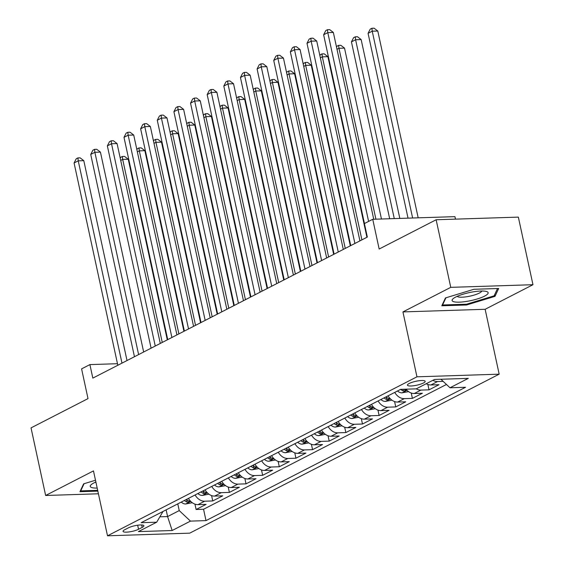 <?xml version="1.0" encoding="UTF-8"?>
<svg xmlns="http://www.w3.org/2000/svg" width="564" height="564" viewBox="0 0 564 564"><rect width="100%" height="100%" fill="white"/><g stroke="black" fill="none" stroke-linecap="round" stroke-linejoin="round"><path stroke-width="0.85" d="M409.203 383.478A9.08 2.009 167.8 0 0 407.441 385.163A9.08 2.009 167.8 0 0 413.708 385.741A9.08 2.009 167.8 0 0 423.423 383.019A9.08 2.009 167.8 0 0 425.185 381.327A9.08 2.009 167.8 0 0 418.911 380.749A9.08 2.009 167.8 0 0 409.203 383.478M455.479 219.135L454.944 216.647L372.733 219.283L364.414 223.563L367.333 237.077L92.827 378.113L89.902 364.598L81.583 368.87L88.012 398.614L31.034 427.886L45.649 495.481L98.425 493.789M532.966 284.707L518.351 217.112L436.141 219.756L450.756 287.351L402.929 311.92L416.958 376.815L499.168 374.172L485.139 309.283L532.966 284.707L450.756 287.351M416.958 376.815L107.512 535.8L189.723 533.156L499.168 374.172M188.432 498.4A11.343 8.53 62.8 0 0 197.985 504.632L206.093 504.371L196.11 509.496L194.947 504.131M195.088 494.981A11.343 8.53 62.8 0 0 204.64 501.213L212.748 500.952L211.585 495.58M212.748 500.952L222.731 495.819L214.623 496.08A11.343 8.53 62.8 0 1 205.07 489.848M221.708 481.303A11.343 8.53 62.8 0 0 231.254 487.536L239.369 487.275L229.386 492.407L228.223 487.035M238.339 472.759A11.343 8.53 62.8 0 0 247.892 478.991L256.007 478.73L246.024 483.856L244.861 478.491M254.977 464.207A11.343 8.53 62.8 0 0 264.53 470.439L272.638 470.179L262.662 475.311L261.499 469.939M271.615 455.663A11.343 8.53 62.8 0 0 281.168 461.895L289.276 461.634L279.293 466.759L278.137 461.394M288.253 447.111A11.343 8.53 62.8 0 0 297.806 453.343L305.914 453.082L295.931 458.215L294.775 452.843M304.891 438.566A11.343 8.53 62.8 0 0 314.444 444.799L322.552 444.538L312.569 449.663L311.406 444.298M321.529 430.015A11.343 8.53 62.8 0 0 331.075 436.254L339.19 435.993L329.207 441.118L328.044 435.753M338.16 421.47A11.343 8.53 62.8 0 0 347.713 427.702L355.828 427.441L345.845 432.574L344.682 427.202M354.798 412.926A11.343 8.53 62.8 0 0 364.351 419.158L372.459 418.897L362.483 424.022L361.32 418.657M371.436 404.374A11.343 8.53 62.8 0 0 380.989 410.606L389.097 410.345L379.114 415.478L377.958 410.106M388.074 395.829A11.343 8.53 62.8 0 0 397.627 402.061L405.735 401.801L395.752 406.926L394.596 401.561M406.024 389.188A11.343 8.53 62.8 0 0 414.265 393.51L422.373 393.249L412.39 398.381L411.226 393.009M426.236 383.71A11.343 8.53 62.8 0 0 430.903 384.965L439.011 384.704L429.028 389.83L427.864 384.465M138.54 529.272L142.198 527.396A8.791 1.946 167.8 0 0 143.912 525.754A8.791 1.946 167.8 0 0 137.835 525.197A8.791 1.946 167.8 0 0 128.423 527.833L124.764 529.716A8.791 1.946 167.8 0 0 123.058 531.351A8.791 1.946 167.8 0 0 129.135 531.915A8.791 1.946 167.8 0 0 138.54 529.272L137.665 525.218M166.133 509.856L167.586 516.568L179.232 510.589L190.456 521.115L206.008 520.614L465.547 387.278L449.994 387.771L468.289 378.374L434.52 379.459L416.218 388.857L400.666 389.357L141.127 522.701L156.686 522.201L163.024 511.449M190.456 521.115L172.154 530.52L138.384 531.605L156.686 522.201M196.11 509.496L203.555 509.257L446.462 384.465M443.163 381.363L437.551 381.546A11.343 8.53 -117.2 0 1 432.891 380.291M429.028 389.83L420.92 390.091A11.343 8.53 -117.2 0 1 416.253 388.843M412.39 398.381L404.282 398.642A11.343 8.53 -117.2 0 1 394.729 392.41M395.752 406.926L387.644 407.187A11.343 8.53 -117.2 0 1 378.091 400.955M379.114 415.478L371.006 415.738A11.343 8.53 -117.2 0 1 361.454 409.506M362.483 424.022L354.368 424.283A11.343 8.53 -117.2 0 1 344.815 418.051M345.845 432.574L337.73 432.835A11.343 8.53 -117.2 0 1 328.185 426.596M329.207 441.118L321.099 441.379A11.343 8.53 -117.2 0 1 311.547 435.147M312.569 449.663L304.461 449.924A11.343 8.53 -117.2 0 1 294.909 443.692M295.931 458.215L287.823 458.476A11.343 8.53 -117.2 0 1 278.271 452.243M279.293 466.759L271.185 467.02A11.343 8.53 -117.2 0 1 261.633 460.788M262.662 475.311L254.547 475.572A11.343 8.53 -117.2 0 1 244.995 469.34M246.024 483.856L237.909 484.116A11.343 8.53 -117.2 0 1 228.357 477.884M229.386 492.407L221.271 492.661A11.343 8.53 -117.2 0 1 211.726 486.429M177.78 503.871L179.232 510.589M372.733 219.283L379.163 249.027L436.141 219.756M107.512 535.8L93.476 470.905L45.649 495.481M117.481 363.709L89.902 364.598M159.859 516.814L167.586 516.568L172.154 530.52M203.555 509.257L206.008 520.614M449.994 387.771L440.907 379.255M95.492 480.232L83.62 483.849L79.947 491.695L97.847 491.124M402.929 311.92L485.139 309.283M473.908 289.29L445.475 297.933L441.802 305.787L466.562 304.99L494.995 296.347L498.668 288.493L473.908 289.29M494.635 294.697L494.995 296.347M466.393 304.215L466.562 304.99M127.013 360.551L83.796 160.662L78.241 160.839L121.979 363.131M74.081 162.975L76.239 158.766L77.902 157.913L78.241 160.839L74.081 162.975L117.82 365.268M77.902 157.913L80.123 157.842L83.796 160.662M192.296 502.721L185.662 503.99A7.515 5.654 -117.2 0 1 181.234 502.094M167.289 339.859L128.239 159.231L122.684 159.415L120.717 160.423M184.4 500.472A7.515 5.654 62.8 0 0 187.086 502.087L189.582 501.791L189.793 501.445L189.081 501.058A7.515 5.654 -117.2 0 1 186.395 499.443M162.256 342.44L122.684 159.415L122.339 156.482L124.559 156.411L128.239 159.231M120.238 158.202L120.675 157.342L122.339 156.482M95.88 482.016A18.436 4.082 167.8 0 0 93.821 482.974A18.436 4.082 167.8 0 0 91.354 484.525A18.436 4.082 167.8 0 0 97.191 488.071M95.358 482.241A12.619 2.792 167.8 0 0 96.028 482.692M97.678 490.342L80.715 490.884L84.078 483.708M80.589 490.32L80.715 490.884M453.534 301.641A18.436 4.082 167.8 0 0 477.214 298.976A18.436 4.082 167.8 0 0 486.704 291.553A18.436 4.082 167.8 0 0 486.351 291.447A18.436 4.082 167.8 0 0 469.255 292.61A18.436 4.082 167.8 0 0 453.209 298.617A18.436 4.082 167.8 0 0 453.534 301.641M457.214 296.333A12.619 2.792 167.8 0 0 458.067 296.854A12.619 2.792 167.8 0 0 471.574 295.769A12.619 2.792 167.8 0 0 481.762 291.024M497.526 288.528L494.106 295.832L466.555 304.207L442.564 304.976L445.927 297.799M442.444 304.412L442.564 304.976M143.651 351.999L100.434 152.111L94.879 152.294L138.617 354.587M90.719 154.43L92.877 150.221L94.54 149.361L94.879 152.294L90.719 154.43L134.458 356.723M94.54 149.361L96.761 149.291L100.434 152.111M160.289 343.455L117.072 143.566L111.517 143.742L155.255 346.042M107.357 145.879L109.515 141.67L111.178 140.817L111.517 143.742L107.357 145.879L151.096 348.178M111.178 140.817L113.399 140.746L117.072 143.566M176.927 334.903L133.71 135.022L128.155 135.198L171.893 337.491M123.995 137.334L126.153 133.125L127.817 132.272L128.155 135.198L123.995 137.334L167.734 339.627M127.817 132.272L130.037 132.202L133.71 135.022M193.565 326.359L150.348 126.47L144.793 126.646L188.531 328.946M140.633 128.789L142.784 124.573L144.447 123.72L144.793 126.646L140.633 128.789L184.372 331.082M144.447 123.72L146.675 123.65L150.348 126.47M208.934 494.177L202.3 495.439A7.515 5.654 -117.2 0 1 197.872 493.549M183.927 331.308L144.87 150.687L139.322 150.863L137.355 151.871M201.038 491.921A7.515 5.654 62.8 0 0 203.724 493.535L206.22 493.239L206.431 492.894L205.719 492.513A7.515 5.654 -117.2 0 1 203.033 490.899M178.894 333.895L139.322 150.863L138.977 147.937L141.197 147.867L144.87 150.687M136.876 149.65L137.313 148.79L138.977 147.937M225.572 485.625L218.938 486.894A7.515 5.654 -117.2 0 1 214.51 484.998M200.565 322.763L161.508 142.142L155.953 142.318L153.993 143.327M217.669 483.376A7.515 5.654 62.8 0 0 220.362 484.991L222.858 484.695L223.062 484.349L222.357 483.961A7.515 5.654 -117.2 0 1 219.671 482.347M195.532 325.35L155.953 142.318L155.615 139.393L157.835 139.315L161.508 142.142M153.514 141.106L153.951 140.246L155.615 139.393M242.21 477.081L235.576 478.342A7.515 5.654 -117.2 0 1 231.148 476.453M217.196 314.211L178.146 133.59L172.591 133.767L170.631 134.782M234.307 474.825A7.515 5.654 62.8 0 0 237 476.439L239.496 476.143L239.7 475.804L238.995 475.417A7.515 5.654 -117.2 0 1 236.309 473.802M212.163 316.799L172.591 133.767L172.253 130.841L174.473 130.77L178.146 133.59M170.145 132.554L170.589 131.694L172.253 130.841M258.841 468.529L252.214 469.798A7.515 5.654 -117.2 0 1 247.786 467.901M233.834 305.667L194.784 125.046L189.229 125.222L187.262 126.23M250.945 466.28A7.515 5.654 62.8 0 0 253.631 467.894L256.134 467.598L256.338 467.253L255.633 466.865A7.515 5.654 -117.2 0 1 252.94 465.258M228.801 308.254L189.229 125.222L188.891 122.296L191.111 122.226L194.784 125.046M186.783 124.01L187.227 123.149L188.891 122.296M210.203 317.807L166.986 117.925L161.431 118.102L205.169 320.394M157.271 120.238L159.422 116.029L161.085 115.176L161.431 118.102L157.271 120.238L201.01 322.53M161.085 115.176L163.306 115.105L166.986 117.925M275.479 459.984L268.845 461.246A7.515 5.654 -117.2 0 1 264.424 459.357M250.472 297.122L211.422 116.494L205.867 116.677L203.9 117.686M267.583 457.735A7.515 5.654 62.8 0 0 270.269 459.343L272.764 459.047L272.976 458.708L272.264 458.32A7.515 5.654 -117.2 0 1 269.578 456.706M245.439 299.703L205.867 116.677L205.529 113.745L207.749 113.674L211.422 116.494M203.421 115.465L203.865 114.605L205.529 113.745M226.834 309.262L183.617 109.374L178.069 109.557L221.8 311.85M173.909 111.693L176.06 107.484L177.723 106.624L178.069 109.557L173.909 111.693L217.641 313.986M177.723 106.624L179.944 106.554L183.617 109.374M292.117 451.44L285.483 452.702A7.515 5.654 -117.2 0 1 281.062 450.812M267.11 288.571L228.06 107.95L222.505 108.126L220.538 109.134M284.221 449.184A7.515 5.654 62.8 0 0 286.907 450.798L289.402 450.502L289.614 450.157L288.902 449.776A7.515 5.654 -117.2 0 1 286.216 448.161M262.077 291.158L222.505 108.126L222.16 105.2L224.387 105.13L228.06 107.95M220.059 106.913L220.496 106.053L222.16 105.2M243.472 300.718L200.255 100.829L194.7 101.005L238.438 303.298M190.54 103.142L192.698 98.933L194.361 98.08L194.7 101.005L190.54 103.142L234.279 305.441M194.361 98.08L196.582 98.009L200.255 100.829M308.755 442.888L302.121 444.157A7.515 5.654 -117.2 0 1 297.693 442.261M283.748 280.026L244.698 99.398L239.143 99.581L237.176 100.589M300.859 440.639A7.515 5.654 62.8 0 0 303.545 442.254L306.041 441.957L306.252 441.612L305.54 441.224A7.515 5.654 -117.2 0 1 302.854 439.61M278.715 282.613L239.143 99.581L238.798 96.648L241.018 96.578L244.698 99.398M236.697 98.369L237.134 97.509L238.798 96.648M260.11 292.166L216.893 92.277L211.338 92.461L255.076 294.753M207.178 94.597L209.336 90.388L210.999 89.535L211.338 92.461L207.178 94.597L250.917 296.89M210.999 89.535L213.22 89.457L216.893 92.277M325.393 434.343L318.759 435.605A7.515 5.654 -117.2 0 1 314.331 433.716M300.386 271.474L261.329 90.853L255.774 91.03L253.814 92.045M317.497 432.087A7.515 5.654 62.8 0 0 320.183 433.702L322.678 433.406L322.89 433.06L322.178 432.68A7.515 5.654 -117.2 0 1 319.492 431.065M295.353 274.062L255.774 91.03L255.436 88.104L257.656 88.033L261.329 90.853M253.335 89.817L253.772 88.957L255.436 88.104M276.748 283.621L233.531 83.733L227.976 83.909L271.714 286.209M223.816 86.045L225.974 81.836L227.637 80.983L227.976 83.909L223.816 86.045L267.555 288.345M227.637 80.983L229.858 80.913L233.531 83.733M342.031 425.792L335.397 427.061A7.515 5.654 -117.2 0 1 330.969 425.164M317.024 262.93L277.967 82.309L272.412 82.485L270.452 83.493M334.128 423.543A7.515 5.654 62.8 0 0 336.821 425.157L339.316 424.861L339.521 424.516L338.816 424.128A7.515 5.654 -117.2 0 1 336.13 422.514M311.984 265.517L272.412 82.485L272.074 79.559L274.294 79.489L277.967 82.309M269.966 81.272L270.41 80.412L272.074 79.559M293.386 275.07L250.169 75.188L244.614 75.365L288.352 277.657M240.454 77.501L242.612 73.292L244.268 72.439L244.614 75.365L240.454 77.501L284.193 279.793M244.268 72.439L246.496 72.368L250.169 75.188M358.669 417.247L352.035 418.509A7.515 5.654 -117.2 0 1 347.607 416.62M333.655 254.378L294.605 73.757L289.05 73.933L287.083 74.949M350.766 414.991A7.515 5.654 62.8 0 0 353.452 416.606L355.954 416.31L356.159 415.971L355.454 415.583A7.515 5.654 -117.2 0 1 352.761 413.969M328.622 256.965L289.05 73.933L288.712 71.008L290.932 70.937L294.605 73.757M286.604 72.728L287.048 71.861L288.712 71.008M310.024 266.525L266.807 66.637L261.252 66.82L304.99 269.113M257.092 68.956L259.243 64.747L260.906 63.887L261.252 66.82L257.092 68.956L300.831 271.249M260.906 63.887L263.134 63.817L266.807 66.637M375.3 408.696L368.673 409.965A7.515 5.654 -117.2 0 1 364.245 408.068M350.293 245.833L311.243 65.212L305.688 65.389L303.721 66.397M367.404 406.447A7.515 5.654 62.8 0 0 370.09 408.061L372.585 407.765L372.797 407.419L372.092 407.032A7.515 5.654 -117.2 0 1 369.399 405.424M345.26 248.421L305.688 65.389L305.35 62.463L307.57 62.392L311.243 65.212M303.242 64.176L303.686 63.316L305.35 62.463M326.662 257.974L283.445 58.092L277.89 58.268L321.628 260.561M273.73 60.404L275.881 56.196L277.544 55.342L277.89 58.268L273.73 60.404L317.469 262.697M277.544 55.342L279.765 55.272L283.445 58.092M391.938 400.151L385.304 401.42A7.515 5.654 -117.2 0 1 380.883 399.524M366.931 237.289L327.881 56.661L322.326 56.844L320.359 57.852M384.042 397.902A7.515 5.654 62.8 0 0 386.728 399.516L389.223 399.22L389.435 398.875L388.723 398.487A7.515 5.654 -117.2 0 1 386.037 396.873M361.898 239.869L322.326 56.844L321.981 53.911L324.208 53.841L327.881 56.661M319.88 55.632L320.317 54.771L321.981 53.911M408.576 391.606L401.942 392.868A7.515 5.654 -117.2 0 1 397.514 390.979M381.461 219.008L344.519 48.116L338.964 48.292L336.997 49.301M400.687 389.357A7.515 5.654 62.8 0 0 403.366 390.965L405.861 390.669L406.073 390.323L405.361 389.943A7.515 5.654 -117.2 0 1 403.902 389.252M375.913 219.184L338.964 48.292L338.619 45.367L340.839 45.296L344.519 48.116M336.518 47.08L336.955 46.22L338.619 45.367M399.82 218.416L361.15 39.565L355.602 39.748L351.442 41.884L389.675 218.74M394.264 218.592L355.602 39.748L355.257 36.822L357.477 36.745L361.15 39.565M351.442 41.884L353.593 37.675L355.257 36.822M343.293 249.429L300.076 49.54L294.521 49.724L338.259 252.016M290.361 51.86L292.519 47.651L294.182 46.791L294.521 49.724L290.361 51.86L334.099 254.152M294.182 46.791L296.403 46.72L300.076 49.54M359.931 240.884L316.714 40.996L311.159 41.172L354.897 243.472M306.999 43.308L309.157 39.099L310.82 38.246L311.159 41.172L306.999 43.308L350.737 245.608M310.82 38.246L313.041 38.176L316.714 40.996M373.742 219.255L333.352 32.451L327.797 32.627L368.609 221.398M323.637 34.764L325.795 30.555L327.458 29.702L327.797 32.627L323.637 34.764L364.45 223.541M327.458 29.702L329.679 29.624L333.352 32.451M418.178 217.824L377.788 31.02L372.233 31.196L368.073 33.332L408.033 218.155M412.622 218.007L372.233 31.196L371.895 28.27L374.115 28.2L377.788 31.02M368.073 33.332L370.231 29.124L371.895 28.27M204.64 501.213L197.985 504.632M437.551 381.546L430.903 384.965M420.92 390.091L414.265 393.51M404.282 398.642L397.627 402.061M387.644 407.187L380.989 410.606M371.006 415.738L364.351 419.158M354.368 424.283L347.713 427.702M337.73 432.835L331.075 436.254M321.099 441.379L314.444 444.799M304.461 449.924L297.806 453.343M287.823 458.476L281.168 461.895M271.185 467.02L264.53 470.439M254.547 475.572L247.892 478.991M237.909 484.116L231.254 487.536M221.271 492.661L214.623 496.08M141.677 524.971L142.198 527.396M185.817 503.962L190.759 501.424M186.543 499.577L187.086 502.087M202.455 495.418L207.397 492.873M203.181 491.032L203.724 493.535M219.093 486.866L224.035 484.328M219.819 482.481L220.362 484.991M235.724 478.321L240.673 475.783M236.457 473.936L237 476.439M252.362 469.777L257.311 467.232M253.095 465.385L253.631 467.894M269 461.225L273.949 458.687M269.726 456.84L270.269 459.343M285.638 452.68L290.587 450.135M286.364 448.295L286.907 450.798M302.276 444.129L307.218 441.591M303.002 439.744L303.545 442.254M318.914 435.584L323.856 433.039M319.64 431.199L320.183 433.702M335.552 427.033L340.494 424.495M336.278 422.647L336.821 425.157M352.183 418.488L357.132 415.95M352.916 414.103L353.452 416.606M368.821 409.943L373.77 407.398M369.547 405.558L370.09 408.061M385.459 401.392L390.408 398.854M386.185 397.007L386.728 399.516M402.097 392.847L407.039 390.302M402.999 389.28L403.366 390.965"/></g></svg>
